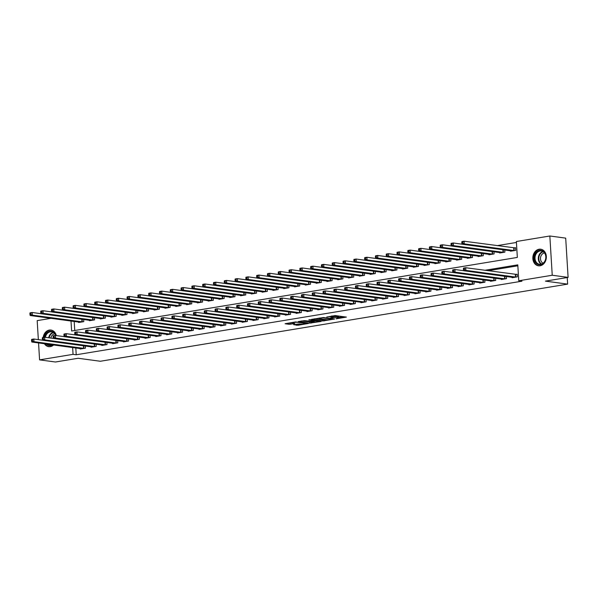 <?xml version="1.0" encoding="UTF-8"?>
<svg xmlns="http://www.w3.org/2000/svg" width="598" height="598" viewBox="0 0 598 598"><rect width="100%" height="100%" fill="white"/><g stroke="black" fill="none" stroke-linecap="round" stroke-linejoin="round"><path stroke-width="0.9" d="M336.143 318.839L346.406 317.089L335.194 315.572L326.755 317.045A3.371 0.478 176.5 0 1 331.464 316.865L332.398 316.992A3.371 0.478 176.5 0 1 333.049 317.232A3.371 0.478 176.5 0 1 331.673 317.71L330.35 318.054L332.548 317.822A3.371 0.478 176.5 0 1 337.25 317.643L338.184 317.77A3.371 0.478 176.5 0 1 338.842 318.016A3.371 0.478 176.5 0 1 337.466 318.487L336.143 318.839M43.161 337.474A8.372 6.72 97.7 0 1 49.32 330.081A8.372 6.72 97.7 0 1 50.95 330.051A8.372 6.72 97.7 0 1 56.317 335.575M53.626 344.971A8.372 6.72 97.7 0 1 50.329 346.623A8.372 6.72 97.7 0 1 48.707 346.653A8.372 6.72 97.7 0 1 44.409 343.73M539.09 249.231A8.372 6.72 97.7 0 1 540.712 249.209A8.372 6.72 97.7 0 1 546.34 257.402A8.372 6.72 97.7 0 1 540.099 265.781A8.372 6.72 97.7 0 1 538.469 265.804A8.372 6.72 97.7 0 1 532.84 257.611A8.372 6.72 97.7 0 1 539.09 249.231M293.588 324.677L297.983 325.267L308.411 323.466L295.532 321.933L285.096 323.735L289.096 324.325L294.851 323.563L293.192 323.084A2.818 0.404 176.5 0 1 292.646 322.883A2.818 0.404 176.5 0 1 294.575 322.382A2.818 0.404 176.5 0 1 297.729 322.337L305.107 323.331A2.818 0.404 176.5 0 1 305.653 323.533A2.818 0.404 176.5 0 1 303.732 324.034A2.818 0.404 176.5 0 1 300.57 324.079L293.588 324.677M71.013 321.021L71.625 331L517.337 257.432L516.366 241.517L549.839 235.993L565.701 238.131L568.1 277.382L545.428 281.127L567.637 284.125L100.329 361.259L78.121 358.262L55.442 362.007L39.58 359.869L38.549 342.938M568.1 277.382L552.238 275.244L518.765 280.768L517.793 264.854L484.791 270.303M75.811 347.969L76.223 354.771L521.942 281.195L518.765 280.768M76.223 354.771L73.053 354.337L39.58 359.869M322.875 320.969L334.581 319.04L323.369 317.531L311.461 319.384L322.875 320.969L322.815 319.908L325.91 319.586M321.171 321.44L309.697 323.144L298.282 321.56L304.464 320.648L310.482 321.208L313.748 320.588L308.807 319.87L309.996 319.676L321.156 321.186M517.853 265.796L487.961 270.73M512.097 277.27L512.127 277.726L517.315 276.867L517.15 274.22L515.745 274.452M506.379 276.493L506.513 278.653L501.333 279.505L501.303 279.049M495.585 278.279L495.72 280.432L490.532 281.292L490.51 280.836M484.791 280.058L484.918 282.219L479.738 283.071L479.708 282.615M473.99 281.845L474.124 283.998L468.937 284.857L468.914 284.394M463.196 283.624L463.323 285.784L458.143 286.636L458.113 286.18M452.394 285.41L452.529 287.563L447.341 288.423L447.319 287.959M441.601 287.19L441.728 289.342L436.547 290.202L436.518 289.746M430.799 288.976L430.934 291.129L425.754 291.981L425.724 291.525M420.005 290.755L420.132 292.908L414.952 293.768L414.922 293.312M409.204 292.534L409.338 294.694L404.158 295.547L404.128 295.091M398.41 294.321L398.545 296.473L393.357 297.333L393.327 296.87M387.609 296.1L387.743 298.26L382.563 299.112L382.533 298.656M376.815 297.886L376.949 300.039L371.762 300.899L371.739 300.435M366.021 299.665L366.148 301.826L360.968 302.678L360.938 302.222M355.219 301.452L355.354 303.605L350.166 304.457L350.144 304.001M344.426 303.231L344.553 305.384L339.372 306.243L339.343 305.787M333.624 305.01L333.759 307.17L328.571 308.022L328.549 307.566M322.83 306.796L322.957 308.949L317.777 309.809L317.747 309.353M312.029 308.575L312.163 310.736L306.983 311.588L306.953 311.132M301.235 310.362L301.362 312.515L296.182 313.374L296.152 312.911M290.434 312.141L290.568 314.301L285.388 315.153L285.358 314.698M279.64 313.928L279.774 316.08L274.587 316.933L274.557 316.477M268.838 315.707L268.973 317.859L263.793 318.719L263.763 318.263M258.044 317.486L258.179 319.646L252.991 320.498L252.969 320.042M247.251 319.272L247.378 321.425L242.197 322.285L242.168 321.829M236.449 321.051L236.584 323.212L231.396 324.064L231.374 323.608M225.655 322.838L225.782 324.991L220.602 325.85L220.572 325.387M214.854 324.617L214.988 326.777L209.801 327.629L209.778 327.173M204.06 326.403L204.187 328.556L199.007 329.408L198.977 328.952M193.259 328.182L193.393 330.335L188.213 331.195L188.183 330.739M182.465 329.961L182.592 332.122L177.412 332.974L177.382 332.518M171.663 331.748L171.798 333.901L166.618 334.76L166.588 334.304M160.869 333.527L161.004 335.687L155.816 336.539L155.786 336.083M150.068 335.314L150.203 337.466L145.022 338.326L144.993 337.863M139.274 337.093L139.409 339.253L134.221 340.105L134.199 339.649M128.48 338.879L128.607 341.032L123.427 341.892L123.397 341.428M117.679 340.658L117.813 342.818L112.626 343.671L112.603 343.215M106.885 342.445L107.012 344.598L101.832 345.45L101.802 344.994M96.084 344.224L96.218 346.377L91.031 347.236L91.008 346.78M85.29 346.003L85.417 348.163L80.237 349.015L80.207 348.559M516.425 242.459L497.05 245.658M74.189 321.447L74.743 330.492M510.475 250.749L510.505 251.205L515.693 250.353L515.528 247.699L514.123 247.931M504.757 249.979L504.891 252.132L499.711 252.991L499.681 252.528M493.963 251.758L494.098 253.918L488.91 254.77L488.887 254.314M483.169 253.545L483.296 255.697L478.116 256.549L478.086 256.094M472.368 255.324L472.502 257.476L467.315 258.336L467.292 257.88M461.574 257.103L461.701 259.263L456.521 260.115L456.491 259.659M450.772 258.889L450.907 261.042L445.719 261.902L445.697 261.446M439.979 260.668L440.106 262.828L434.925 263.681L434.895 263.225M429.177 262.455L429.312 264.608L424.132 265.467L424.102 265.004M418.383 264.234L418.51 266.394L413.33 267.246L413.3 266.79M407.582 266.02L407.716 268.173L402.536 269.025L402.506 268.569M396.788 267.799L396.923 269.952L391.735 270.812L391.705 270.356M385.987 269.578L386.121 271.739L380.941 272.591L380.911 272.135M375.193 271.365L375.327 273.518L370.14 274.377L370.117 273.921M364.399 273.144L364.526 275.304L359.346 276.156L359.316 275.7M353.597 274.931L353.732 277.083L348.544 277.943L348.522 277.479M342.804 276.71L342.931 278.87L337.75 279.722L337.721 279.266M332.002 278.496L332.137 280.649L326.949 281.501L326.927 281.045M321.208 280.275L321.335 282.428L316.155 283.288L316.125 282.832M310.407 282.062L310.541 284.214L305.361 285.067L305.331 284.611M299.613 283.841L299.74 285.994L294.56 286.853L294.53 286.397M288.812 285.62L288.946 287.78L283.766 288.632L283.736 288.176M278.018 287.406L278.152 289.559L272.965 290.419L272.935 289.955M267.216 289.185L267.351 291.346L262.171 292.198L262.141 291.742M256.422 290.972L256.557 293.125L251.369 293.984L251.347 293.521M245.629 292.751L245.756 294.911L240.575 295.763L240.546 295.307M234.827 294.537L234.962 296.69L229.774 297.542L229.752 297.086M224.033 296.316L224.16 298.469L218.98 299.329L218.95 298.873M213.232 298.096L213.366 300.256L208.179 301.108L208.156 300.652M202.438 299.882L202.565 302.035L197.385 302.894L197.355 302.439M191.637 301.661L191.771 303.821L186.591 304.674L186.561 304.218M180.843 303.448L180.97 305.6L175.79 306.46L175.76 305.997M170.041 305.227L170.176 307.387L164.996 308.239L164.966 307.783M159.247 307.013L159.382 309.166L154.194 310.018L154.164 309.562M148.446 308.792L148.581 310.945L143.4 311.805L143.371 311.349M137.652 310.571L137.787 312.732L132.599 313.584L132.577 313.128M126.858 312.358L126.985 314.511L121.805 315.37L121.775 314.914M116.057 314.137L116.191 316.297L111.004 317.149L110.981 316.693M105.263 315.923L105.39 318.076L100.21 318.936L100.18 318.472M94.462 317.702L94.596 319.863L89.408 320.715L89.386 320.259M83.668 319.489L83.795 321.642L78.615 322.494L78.585 322.038M567.637 284.125L567.233 277.524M549.839 235.993L552.238 275.244M38.347 339.634L37.181 320.618L51.062 318.323M72.635 347.535L73.053 354.337M338.842 318.016L338.774 316.955A3.371 0.478 176.5 0 0 338.124 316.708L338.184 317.77M333.011 316.686A3.371 0.478 176.5 0 1 337.19 316.581L338.124 316.708M333.049 317.232L332.981 316.17A3.371 0.478 176.5 0 0 332.331 315.931L332.398 316.992M338.804 317.456L343.461 316.693M314.548 318.794L322.815 319.908M332.548 319.302L322.868 317.815L320.61 318.054A3.371 0.478 176.5 0 0 319.235 318.532A3.371 0.478 176.5 0 0 319.885 318.771L326.613 319.683A3.371 0.478 176.5 0 0 331.322 319.504L332.548 319.302M312.724 321.761L311.102 322.03L311.162 323.092M301.37 320.969L311.102 322.03M313.726 321.896A2.818 0.404 176.5 0 0 316.88 321.851A2.818 0.404 176.5 0 0 318.809 321.35A2.818 0.404 176.5 0 0 318.263 321.148L315.662 320.797L311.349 321.32L313.726 321.896M288.184 323.152L292.646 322.853M296.249 324.236L299.538 323.937M461.791 242.145L461.858 243.199L462.717 243.057L462.658 242.003L461.791 242.145L461.918 241.562L464.078 241.211L464.242 243.857L462.082 244.216L511.91 250.973M515.543 247.968L464.078 241.211L462.658 242.003M514.287 250.584L464.242 243.857L462.717 243.057M462.082 244.216L461.858 243.199M463.413 268.659L463.48 269.72L464.34 269.578L464.28 268.517L463.413 268.659L463.54 268.083L465.7 267.725L465.864 270.378L515.91 277.098M464.34 269.578L465.864 270.378L463.704 270.737L513.533 277.494M464.28 268.517L465.7 267.725L517.165 274.489M463.48 269.72L463.704 270.737M450.997 243.924L451.056 244.986L451.924 244.844L451.856 243.782L450.997 243.924L451.124 243.349L453.284 242.99L453.441 245.643L451.288 246.002L501.117 252.76M462.075 244.178L453.284 242.99L451.856 243.782M503.486 252.363L453.441 245.643L451.924 244.844M451.288 246.002L451.056 244.986M440.195 245.703L440.263 246.765L441.122 246.623L441.062 245.561L440.195 245.703L440.322 245.128L442.483 244.776L442.647 247.423L440.487 247.781L490.315 254.539M451.273 245.957L442.483 244.776L441.062 245.561M492.692 254.15L442.647 247.423L441.122 246.623M440.487 247.781L440.263 246.765M429.401 247.49L429.461 248.551L430.328 248.409L430.261 247.348L429.401 247.49L429.528 246.914L431.689 246.555L431.853 249.209L429.693 249.56L479.521 256.318M440.479 247.744L431.689 246.555L430.261 247.348M481.891 255.929L431.853 249.209L430.328 248.409M429.693 249.56L429.461 248.551M452.619 270.446L452.679 271.507L453.546 271.365L453.478 270.303L452.619 270.446L452.746 269.87L454.906 269.511L455.063 272.165L505.108 278.885M453.546 271.365L455.063 272.165L452.91 272.516L502.739 279.273M453.478 270.303L454.906 269.511L463.697 270.7M452.679 271.507L452.91 272.516M441.817 272.225L441.885 273.286L442.744 273.144L442.684 272.083L441.817 272.225L441.944 271.649L444.105 271.29L444.269 273.944L494.314 280.664M442.744 273.144L444.269 273.944L442.109 274.303L491.937 281.06M442.684 272.083L444.105 271.29L452.895 272.479M441.885 273.286L442.109 274.303M431.023 274.011L431.083 275.073L431.95 274.931L431.883 273.869L431.023 274.011L431.151 273.428L433.311 273.077L433.475 275.73L483.513 282.45M431.95 274.931L433.475 275.73L431.315 276.082L481.143 282.839M431.883 273.869L433.311 273.077L442.101 274.258M431.083 275.073L431.315 276.082M418.6 249.269L418.667 250.33L419.534 250.188L419.467 249.127L418.6 249.269L418.735 248.693L420.887 248.334L421.052 250.988L418.892 251.347L468.72 258.104M429.678 249.523L420.887 248.334L419.467 249.127M471.097 257.708L421.052 250.988L419.534 250.188M418.892 251.347L418.667 250.33M420.222 275.79L420.289 276.852L421.156 276.71L421.089 275.648L420.222 275.79L420.357 275.215L422.509 274.856L422.674 277.509L472.719 284.229M421.156 276.71L422.674 277.509L420.514 277.868L470.342 284.626M421.089 275.648L422.509 274.856L431.3 276.044M420.289 276.852L420.514 277.868M534.829 254.83A7.251 5.816 97.7 0 1 542.633 250.891A7.251 5.816 97.7 0 1 545.369 260.324A7.251 5.816 97.7 0 1 537.565 264.256A7.251 5.816 97.7 0 1 534.829 254.83M545.294 260.16A6.713 5.389 -82.3 0 0 541.317 250.966A6.713 5.389 -82.3 0 0 535.539 255.077A6.713 5.389 -82.3 0 0 539.516 264.271A6.713 5.389 -82.3 0 0 545.294 260.16M543.141 263.187A5.285 4.238 97.7 0 1 540.906 256.198A5.285 4.238 97.7 0 1 544.524 252.969M541.519 249.381A8.32 6.683 -82.3 0 0 541.212 249.329A8.32 6.683 -82.3 0 0 534.051 254.419A8.32 6.683 -82.3 0 0 538.985 265.826A8.32 6.683 -82.3 0 0 539.291 265.856M52.699 344.844A7.251 5.816 97.7 0 1 50.77 345.584A7.251 5.816 97.7 0 1 46.352 343.992M42.316 338.169L42.383 339.23L43.25 339.088L43.183 338.027L42.316 338.169L42.451 337.593L44.611 337.235A7.251 5.816 97.7 0 1 49.896 331.262A7.251 5.816 97.7 0 1 55.816 335.508M55.629 335.485A6.713 5.389 -82.3 0 0 51.548 331.815A6.713 5.389 -82.3 0 0 50.247 331.83A6.713 5.389 -82.3 0 0 45.373 337.339M47.534 344.149A6.713 5.389 -82.3 0 0 49.754 345.113A6.713 5.389 -82.3 0 0 51.054 345.091A6.713 5.389 -82.3 0 0 52.146 344.769M50.845 338.079A5.285 4.238 97.7 0 1 54.665 333.826A5.285 4.238 97.7 0 1 54.754 333.811M51.749 330.223A8.32 6.683 -82.3 0 0 51.45 330.171A8.32 6.683 -82.3 0 0 49.828 330.201A8.32 6.683 -82.3 0 0 43.736 337.384M44.985 343.805A8.32 6.683 -82.3 0 0 49.223 346.668A8.32 6.683 -82.3 0 0 49.529 346.698M407.806 251.055L407.873 252.117L408.733 251.975L408.666 250.913L407.806 251.055L407.933 250.48L410.093 250.121L410.258 252.775L408.098 253.126L457.926 259.883M418.884 251.31L410.093 250.121L408.666 250.913M460.296 259.495L410.258 252.775L408.733 251.975M408.098 253.126L407.873 252.117M397.005 252.834L397.072 253.896L397.939 253.754L397.872 252.692L397.005 252.834L397.139 252.259L399.292 251.9L399.457 254.554L397.296 254.912L447.125 261.67M408.09 253.089L399.292 251.9L397.872 252.692M449.502 261.274L399.457 254.554L397.939 253.754M397.296 254.912L397.072 253.896M386.211 254.621L386.278 255.682L387.138 255.533L387.078 254.479L386.211 254.621L386.338 254.038L388.498 253.687L388.663 256.333L386.502 256.692L436.331 263.449M397.289 254.868L388.498 253.687L387.078 254.479M438.7 263.06L388.663 256.333L387.138 255.533M386.502 256.692L386.278 255.682M375.417 256.4L375.477 257.461L376.344 257.319L376.277 256.258L375.417 256.4L375.544 255.824L377.704 255.466L377.861 258.119L375.701 258.478L425.537 265.235M386.495 256.654L377.704 255.466L376.277 256.258M427.906 264.839L377.861 258.119L376.344 257.319M375.701 258.478L375.477 257.461M364.616 258.179L364.683 259.24L365.542 259.098L365.483 258.037L364.616 258.179L364.743 257.603L366.903 257.252L367.067 259.898L364.907 260.257L414.735 267.014M375.694 258.433L366.903 257.252L365.483 258.037M417.105 266.626L367.067 259.898L365.542 259.098M364.907 260.257L364.683 259.24M409.428 277.577L409.495 278.631L410.355 278.489L410.288 277.427L409.428 277.577L409.555 276.994L411.716 276.642L411.88 279.288L461.918 286.016M410.355 278.489L411.88 279.288L409.72 279.647L459.548 286.405M410.288 277.427L411.716 276.642L420.506 277.823M409.495 278.631L409.72 279.647M398.627 279.356L398.694 280.417L399.561 280.275L399.494 279.214L398.627 279.356L398.761 278.78L400.914 278.421L401.079 281.075L451.124 287.795M399.561 280.275L401.079 281.075L398.918 281.434L448.747 288.184M399.494 279.214L400.914 278.421L409.712 279.61M398.694 280.417L398.918 281.434M387.833 281.135L387.9 282.196L388.76 282.054L388.7 280.993L387.833 281.135L387.96 280.559L390.12 280.2L390.285 282.854L440.322 289.582M388.76 282.054L390.285 282.854L388.124 283.213L437.953 289.97M388.7 280.993L390.12 280.2L398.911 281.389M387.9 282.196L388.124 283.213M377.039 282.921L377.099 283.983L377.966 283.841L377.899 282.779L377.039 282.921L377.166 282.346L379.326 281.987L379.483 284.641L429.528 291.361M377.966 283.841L379.483 284.641L377.323 284.992L427.159 291.749M377.899 282.779L379.326 281.987L388.117 283.175M377.099 283.983L377.323 284.992M366.238 284.7L366.305 285.762L367.165 285.62L367.105 284.558L366.238 284.7L366.365 284.125L368.525 283.766L368.689 286.42L418.727 293.14M367.165 285.62L368.689 286.42L366.529 286.778L416.358 293.536M367.105 284.558L368.525 283.766L377.316 284.954M366.305 285.762L366.529 286.778M353.822 259.966L353.881 261.027L354.749 260.885L354.681 259.824L353.822 259.966L353.949 259.39L356.109 259.031L356.266 261.685L354.106 262.036L403.942 268.794M364.9 260.22L356.109 259.031L354.681 259.824M406.311 268.405L356.266 261.685L354.749 260.885M354.106 262.036L353.881 261.027M355.444 286.487L355.504 287.548L356.371 287.406L356.303 286.345L355.444 286.487L355.571 285.904L357.731 285.552L357.888 288.206L407.933 294.926M356.371 287.406L357.888 288.206L355.728 288.557L405.564 295.315M356.303 286.345L357.731 285.552L366.522 286.741M355.504 287.548L355.728 288.557M343.02 261.745L343.088 262.806L343.947 262.664L343.887 261.603L343.02 261.745L343.147 261.169L345.308 260.81L345.472 263.464L343.312 263.823L393.14 270.58M354.098 261.999L345.308 260.81L343.887 261.603M395.517 270.184L345.472 263.464L343.947 262.664M343.312 263.823L343.088 262.806M344.642 288.266L344.71 289.327L345.569 289.185L345.509 288.124L344.642 288.266L344.769 287.69L346.93 287.332L347.094 289.985L397.139 296.705M345.569 289.185L347.094 289.985L344.934 290.344L394.762 297.101M345.509 288.124L346.93 287.332L355.72 288.52M344.71 289.327L344.934 290.344M332.226 263.531L332.286 264.593L333.153 264.451L333.086 263.389L332.226 263.531L332.353 262.956L334.514 262.597L334.671 265.25L332.518 265.602L382.346 272.359M343.304 263.785L334.514 262.597L333.086 263.389M384.716 271.97L334.671 265.25L333.153 264.451M332.518 265.602L332.286 264.593M333.848 290.052L333.908 291.106L334.775 290.964L334.708 289.903L333.848 290.052L333.976 289.469L336.136 289.118L336.293 291.764L386.338 298.492M334.775 290.964L336.293 291.764L334.14 292.123L383.968 298.88M334.708 289.903L336.136 289.118L344.926 290.299M333.908 291.106L334.14 292.123M321.425 265.31L321.492 266.372L322.352 266.23L322.292 265.168L321.425 265.31L321.552 264.735L323.712 264.376L323.877 267.029L321.717 267.388L371.545 274.146M332.503 265.564L323.712 264.376L322.292 265.168M373.922 273.749L323.877 267.029L322.352 266.23M321.717 267.388L321.492 266.372M323.047 291.831L323.114 292.893L323.974 292.751L323.914 291.689L323.047 291.831L323.174 291.256L325.334 290.897L325.499 293.551L375.544 300.271M323.974 292.751L325.499 293.551L323.339 293.91L373.167 300.667M323.914 291.689L325.334 290.897L334.125 292.086M323.114 292.893L323.339 293.91M310.631 267.097L310.691 268.158L311.558 268.009L311.491 266.955L310.631 267.097L310.758 266.514L312.918 266.162L313.083 268.816L310.923 269.167L360.751 275.925M321.709 267.343L312.918 266.162L311.491 266.955M363.121 275.536L313.083 268.816L311.558 268.009M310.923 269.167L310.691 268.158M312.253 293.611L312.313 294.672L313.18 294.53L313.113 293.469L312.253 293.611L312.38 293.035L314.541 292.684L314.705 295.33L364.743 302.057M313.18 294.53L314.705 295.33L312.545 295.689L362.373 302.446M313.113 293.469L314.541 292.684L323.331 293.865M312.313 294.672L312.545 295.689M299.83 268.876L299.897 269.937L300.764 269.795L300.697 268.734L299.83 268.876L299.964 268.3L302.117 267.941L302.282 270.595L300.121 270.954L349.95 277.711M310.908 269.13L302.117 267.941L300.697 268.734M352.327 277.315L302.282 270.595L300.764 269.795M300.121 270.954L299.897 269.937M301.452 295.397L301.519 296.459L302.386 296.316L302.319 295.255L301.452 295.397L301.586 294.821L303.739 294.463L303.904 297.116L353.949 303.836M302.386 296.316L303.904 297.116L301.743 297.468L351.572 304.225M302.319 295.255L303.739 294.463L312.53 295.651M301.519 296.459L301.743 297.468M289.036 270.662L289.103 271.716L289.963 271.574L289.895 270.513L289.036 270.662L289.163 270.079L291.323 269.728L291.488 272.374L289.327 272.733L339.156 279.49M300.114 270.909L291.323 269.728L289.895 270.513M341.525 279.102L291.488 272.374L289.963 271.574M289.327 272.733L289.103 271.716M278.234 272.441L278.302 273.503L279.169 273.361L279.102 272.299L278.234 272.441L278.369 271.866L280.529 271.507L280.686 274.161L278.526 274.519L328.354 281.269M289.32 272.695L280.529 271.507L279.102 272.299M330.731 280.881L280.686 274.161L279.169 273.361M278.526 274.519L278.302 273.503M267.441 274.22L267.508 275.282L268.367 275.14L268.308 274.078L267.441 274.22L267.568 273.645L269.728 273.286L269.892 275.94L267.732 276.298L317.56 283.056M278.519 274.475L269.728 273.286L268.308 274.078M319.93 282.667L269.892 275.94L268.367 275.14M267.732 276.298L267.508 275.282M256.647 276.007L256.706 277.068L257.574 276.926L257.506 275.865L256.647 276.007L256.774 275.431L258.934 275.073L259.091 277.726L256.931 278.077L306.767 284.835M267.725 276.261L258.934 275.073L257.506 275.865M309.136 284.446L259.091 277.726L257.574 276.926M256.931 278.077L256.706 277.068M245.845 277.786L245.913 278.847L246.772 278.705L246.712 277.644L245.845 277.786L245.972 277.21L248.133 276.852L248.297 279.505L246.137 279.864L295.965 286.621M256.923 278.04L248.133 276.852L246.712 277.644M298.335 286.225L248.297 279.505L246.772 278.705M246.137 279.864L245.913 278.847M235.051 279.572L235.111 280.634L235.978 280.492L235.911 279.43L235.051 279.572L235.178 278.989L237.339 278.638L237.496 281.292L235.335 281.643L285.171 288.4M246.129 279.827L237.339 278.638L235.911 279.43M287.541 288.012L237.496 281.292L235.978 280.492M235.335 281.643L235.111 280.634M224.25 281.352L224.317 282.413L225.177 282.271L225.117 281.209L224.25 281.352L224.377 280.776L226.537 280.417L226.702 283.071L224.542 283.43L274.37 290.187M235.328 281.606L226.537 280.417L225.117 281.209M276.747 289.791L226.702 283.071L225.177 282.271M224.542 283.43L224.317 282.413M213.456 283.138L213.516 284.192L214.383 284.05L214.316 282.989L213.456 283.138L213.583 282.555L215.743 282.204L215.9 284.85L213.748 285.209L263.576 291.966M224.534 283.385L215.743 282.204L214.316 282.989M265.946 291.577L215.9 284.85L214.383 284.05M213.748 285.209L213.516 284.192M202.655 284.917L202.722 285.979L203.582 285.837L203.522 284.775L202.655 284.917L202.782 284.342L204.942 283.983L205.107 286.636L202.946 286.995L252.775 293.753M213.733 285.171L204.942 283.983L203.522 284.775M255.152 293.356L205.107 286.636L203.582 285.837M202.946 286.995L202.722 285.979M191.861 286.696L191.921 287.758L192.788 287.616L192.72 286.554L191.861 286.696L191.988 286.121L194.148 285.769L194.313 288.415L192.152 288.774L241.981 295.532M202.939 286.95L194.148 285.769L192.72 286.554M244.35 295.143L194.313 288.415L192.788 287.616M192.152 288.774L191.921 287.758M181.059 288.483L181.127 289.544L181.994 289.402L181.927 288.341L181.059 288.483L181.194 287.907L183.347 287.548L183.511 290.202L181.351 290.553L231.179 297.311M192.145 288.737L183.347 287.548L181.927 288.341M233.556 296.922L183.511 290.202L181.994 289.402M181.351 290.553L181.127 289.544M170.266 290.262L170.333 291.323L171.192 291.181L171.125 290.12L170.266 290.262L170.393 289.686L172.553 289.327L172.717 291.981L170.557 292.34L220.385 299.097M181.344 290.516L172.553 289.327L171.125 290.12M222.755 298.701L172.717 291.981L171.192 291.181M170.557 292.34L170.333 291.323M159.464 292.048L159.531 293.11L160.399 292.968L160.331 291.906L159.464 292.048L159.599 291.465L161.759 291.114L161.916 293.768L159.756 294.119L209.584 300.876M170.55 292.302L161.759 291.114L160.331 291.906M211.961 300.488L161.916 293.768L160.399 292.968M159.756 294.119L159.531 293.11M148.67 293.827L148.738 294.889L149.597 294.747L149.537 293.685L148.67 293.827L148.797 293.252L150.958 292.893L151.122 295.547L148.962 295.905L198.79 302.663M159.748 294.081L150.958 292.893L149.537 293.685M201.16 302.267L151.122 295.547L149.597 294.747M148.962 295.905L148.738 294.889M137.876 295.614L137.936 296.675L138.803 296.526L138.736 295.472L137.876 295.614L138.003 295.031L140.164 294.679L140.321 297.326L138.16 297.684L187.996 304.442M148.954 295.861L140.164 294.679L138.736 295.472M190.366 304.053L140.321 297.326L138.803 296.526M138.16 297.684L137.936 296.675M127.075 297.393L127.142 298.454L128.002 298.312L127.942 297.251L127.075 297.393L127.202 296.817L129.362 296.459L129.527 299.112L127.367 299.471L177.195 306.228M138.153 297.647L129.362 296.459L127.942 297.251M179.564 305.832L129.527 299.112L128.002 298.312M127.367 299.471L127.142 298.454M116.281 299.172L116.341 300.233L117.208 300.091L117.141 299.03L116.281 299.172L116.408 298.596L118.568 298.245L118.725 300.891L116.573 301.25L166.401 308.007M127.359 299.426L118.568 298.245L117.141 299.03M168.771 307.619L118.725 300.891L117.208 300.091M116.573 301.25L116.341 300.233M105.48 300.958L105.547 302.02L106.407 301.878L106.347 300.816L105.48 300.958L105.607 300.383L107.767 300.024L107.932 302.678L105.771 303.029L155.6 309.786M116.558 301.213L107.767 300.024L106.347 300.816M157.977 309.398L107.932 302.678L106.407 301.878M105.771 303.029L105.547 302.02M290.658 297.176L290.725 298.238L291.585 298.096L291.518 297.034L290.658 297.176L290.785 296.601L292.945 296.242L293.11 298.895L343.147 305.615M291.585 298.096L293.11 298.895L290.949 299.254L340.778 306.012M291.518 297.034L292.945 296.242L301.736 297.43M290.725 298.238L290.949 299.254M279.857 298.963L279.924 300.024L280.791 299.882L280.724 298.821L279.857 298.963L279.991 298.387L282.144 298.028L282.308 300.682L332.353 307.402M280.791 299.882L282.308 300.682L280.148 301.033L329.976 307.791M280.724 298.821L282.144 298.028L290.942 299.217M279.924 300.024L280.148 301.033M269.063 300.742L269.13 301.803L269.99 301.661L269.93 300.6L269.063 300.742L269.19 300.166L271.35 299.807L271.514 302.461L321.552 309.181M269.99 301.661L271.514 302.461L269.354 302.82L319.183 309.577M269.93 300.6L271.35 299.807L280.141 300.996M269.13 301.803L269.354 302.82M258.269 302.528L258.329 303.59L259.196 303.44L259.128 302.386L258.269 302.528L258.396 301.945L260.556 301.594L260.713 304.24L310.758 310.967M259.196 303.44L260.713 304.24L258.553 304.599L308.389 311.356M259.128 302.386L260.556 301.594L269.347 302.775M258.329 303.59L258.553 304.599M247.467 304.307L247.535 305.369L248.394 305.227L248.334 304.165L247.467 304.307L247.594 303.732L249.755 303.373L249.919 306.026L299.957 312.747M248.394 305.227L249.919 306.026L247.759 306.385L297.587 313.143M248.334 304.165L249.755 303.373L258.545 304.561M247.535 305.369L247.759 306.385M236.673 306.086L236.733 307.148L237.6 307.006L237.533 305.944L236.673 306.086L236.801 305.511L238.961 305.159L239.118 307.806L289.163 314.533M237.6 307.006L239.118 307.806L236.958 308.164L286.793 314.922M237.533 305.944L238.961 305.159L247.751 306.34M236.733 307.148L236.958 308.164M225.872 307.873L225.939 308.934L226.799 308.792L226.739 307.731L225.872 307.873L225.999 307.297L228.159 306.938L228.324 309.592L278.369 316.312M226.799 308.792L228.324 309.592L226.164 309.943L275.992 316.701M226.739 307.731L228.159 306.938L236.95 308.127M225.939 308.934L226.164 309.943M215.078 309.652L215.138 310.713L216.005 310.571L215.938 309.51L215.078 309.652L215.205 309.076L217.366 308.718L217.523 311.371L267.568 318.091M216.005 310.571L217.523 311.371L215.37 311.73L265.198 318.487M215.938 309.51L217.366 308.718L226.156 309.906M215.138 310.713L215.37 311.73M204.277 311.438L204.344 312.5L205.204 312.358L205.144 311.296L204.277 311.438L204.404 310.863L206.564 310.504L206.729 313.158L256.774 319.878M205.204 312.358L206.729 313.158L204.568 313.509L254.397 320.266M205.144 311.296L206.564 310.504L215.355 311.693M204.344 312.5L204.568 313.509M193.483 313.217L193.543 314.279L194.41 314.137L194.343 313.075L193.483 313.217L193.61 312.642L195.77 312.283L195.935 314.937L245.972 321.657M194.41 314.137L195.935 314.937L193.774 315.296L243.603 322.053M194.343 313.075L195.77 312.283L204.561 313.472M193.543 314.279L193.774 315.296M182.682 315.004L182.749 316.065L183.616 315.916L183.549 314.862L182.682 315.004L182.816 314.421L184.969 314.07L185.133 316.723L235.178 323.443M183.616 315.916L185.133 316.723L182.973 317.075L232.801 323.832M183.549 314.862L184.969 314.07L193.759 315.251M182.749 316.065L182.973 317.075M171.888 316.783L171.955 317.844L172.815 317.702L172.747 316.641L171.888 316.783L172.015 316.207L174.175 315.849L174.339 318.502L224.377 325.222M172.815 317.702L174.339 318.502L172.179 318.861L222.008 325.618M172.747 316.641L174.175 315.849L182.966 317.037M171.955 317.844L172.179 318.861M161.086 318.57L161.154 319.624L162.021 319.481L161.953 318.42L161.086 318.57L161.221 317.986L163.381 317.635L163.538 320.281L213.583 327.009M162.021 319.481L163.538 320.281L161.378 320.64L211.206 327.398M161.953 318.42L163.381 317.635L172.172 318.816M161.154 319.624L161.378 320.64M150.292 320.349L150.36 321.41L151.219 321.268L151.159 320.207L150.292 320.349L150.419 319.773L152.58 319.414L152.744 322.068L202.782 328.788M151.219 321.268L152.744 322.068L150.584 322.419L200.412 329.177M151.159 320.207L152.58 319.414L161.37 320.603M150.36 321.41L150.584 322.419M139.498 322.128L139.558 323.189L140.425 323.047L140.358 321.986L139.498 322.128L139.626 321.552L141.786 321.193L141.943 323.847L191.988 330.567M140.425 323.047L141.943 323.847L139.782 324.206L189.618 330.963M140.358 321.986L141.786 321.193L150.576 322.382M139.558 323.189L139.782 324.206M128.697 323.914L128.764 324.976L129.624 324.834L129.564 323.772L128.697 323.914L128.824 323.339L130.984 322.98L131.149 325.633L181.187 332.353M129.624 324.834L131.149 325.633L128.989 325.985L178.817 332.742M129.564 323.772L130.984 322.98L139.775 324.168M128.764 324.976L128.989 325.985M117.903 325.693L117.963 326.755L118.83 326.613L118.763 325.551L117.903 325.693L118.03 325.118L120.191 324.759L120.348 327.412L170.393 334.133M118.83 326.613L120.348 327.412L118.187 327.771L168.023 334.529M118.763 325.551L120.191 324.759L128.981 325.947M117.963 326.755L118.187 327.771M107.102 327.48L107.169 328.541L108.029 328.399L107.969 327.338L107.102 327.48L107.229 326.897L109.389 326.545L109.554 329.199L159.599 335.919M108.029 328.399L109.554 329.199L107.393 329.55L157.222 336.308M107.969 327.338L109.389 326.545L118.18 327.726M107.169 328.541L107.393 329.55M94.686 302.738L94.746 303.799L95.613 303.657L95.545 302.595L94.686 302.738L94.813 302.162L96.973 301.803L97.13 304.457L94.977 304.816L144.806 311.573M105.764 302.992L96.973 301.803L95.545 302.595M147.175 311.177L97.13 304.457L95.613 303.657M94.977 304.816L94.746 303.799M96.308 329.259L96.368 330.32L97.235 330.178L97.168 329.117L96.308 329.259L96.435 328.683L98.595 328.324L98.752 330.978L148.797 337.698M97.235 330.178L98.752 330.978L96.599 331.337L146.428 338.094M97.168 329.117L98.595 328.324L107.386 329.513M96.368 330.32L96.599 331.337M83.884 304.524L83.952 305.585L84.819 305.443L84.752 304.382L83.884 304.524L84.012 303.948L86.172 303.59L86.336 306.243L84.176 306.595L134.004 313.352M94.962 304.778L86.172 303.59L84.752 304.382M136.381 312.963L86.336 306.243L84.819 305.443M84.176 306.595L83.952 305.585M85.507 331.045L85.574 332.099L86.433 331.957L86.374 330.896L85.507 331.045L85.634 330.462L87.794 330.111L87.958 332.757L138.003 339.485M86.433 331.957L87.958 332.757L85.798 333.116L135.626 339.873M86.374 330.896L87.794 330.111L96.584 331.292M85.574 332.099L85.798 333.116M73.091 306.303L73.15 307.365L74.017 307.223L73.95 306.161L73.091 306.303L73.218 305.728L75.378 305.369L75.542 308.022L73.382 308.381L123.21 315.139M84.169 306.557L75.378 305.369L73.95 306.161M125.58 314.742L75.542 308.022L74.017 307.223M73.382 308.381L73.15 307.365M74.713 332.824L74.772 333.886L75.64 333.744L75.572 332.682L74.713 332.824L74.84 332.249L77 331.89L77.164 334.544L127.202 341.264M75.64 333.744L77.164 334.544L75.004 334.902L124.833 341.652M75.572 332.682L77 331.89L85.791 333.079M74.772 333.886L75.004 334.902M62.289 308.09L62.356 309.151L63.224 309.002L63.156 307.948L62.289 308.09L62.424 307.507L64.577 307.155L64.741 309.801L62.581 310.16L112.409 316.918M73.375 308.336L64.577 307.155L63.156 307.948M114.786 316.529L64.741 309.801L63.224 309.002M62.581 310.16L62.356 309.151M63.911 334.603L63.979 335.665L64.846 335.523L64.778 334.461L63.911 334.603L64.046 334.028L66.199 333.669L66.363 336.323L116.408 343.05M64.846 335.523L66.363 336.323L64.203 336.681L114.031 343.439M64.778 334.461L66.199 333.669L74.989 334.858M63.979 335.665L64.203 336.681M51.495 309.869L51.563 310.93L52.422 310.788L52.355 309.727L51.495 309.869L51.622 309.293L53.783 308.934L53.947 311.588L51.787 311.947L101.615 318.704M62.573 310.123L53.783 308.934L52.355 309.727M103.985 318.308L53.947 311.588L52.422 310.788M51.787 311.947L51.563 310.93M53.117 336.39L53.185 337.451L54.044 337.309L53.977 336.248L53.117 336.39L53.244 335.814L55.405 335.456L55.569 338.109L105.607 344.829M54.044 337.309L55.569 338.109L53.409 338.461L103.237 345.218M53.977 336.248L55.405 335.456L64.195 336.644M53.185 337.451L53.409 338.461M40.694 311.655L40.761 312.709L41.628 312.567L41.561 311.506L40.694 311.655L40.828 311.072L42.989 310.721L43.146 313.367L40.985 313.726L90.814 320.483M51.779 311.902L42.989 310.721L41.561 311.506M93.191 320.094L43.146 313.367L41.628 312.567M40.985 313.726L40.761 312.709M53.401 338.423L44.611 337.235L44.768 339.888L94.813 346.608M43.25 339.088L44.768 339.888L42.608 340.247L92.436 347.004M44.611 337.235L43.183 338.027M42.383 339.23L42.608 340.247M29.9 313.434L29.967 314.496L30.827 314.354L30.767 313.292L29.9 313.434L30.027 312.859L32.187 312.5L32.352 315.153L30.192 315.505L80.02 322.262M40.978 313.688L32.187 312.5L30.767 313.292M82.389 321.874L32.352 315.153L30.827 314.354M30.192 315.505L29.967 314.496M31.522 339.956L31.589 341.017L32.449 340.875L32.389 339.814L31.522 339.956L31.649 339.372L33.809 339.021L33.974 341.675L84.012 348.395M32.449 340.875L33.974 341.675L31.814 342.026L81.642 348.784M32.389 339.814L33.809 339.021L42.6 340.21M31.589 341.017L31.814 342.026M337.19 316.581L337.25 317.643M331.412 316.013L331.464 316.865M324.28 319.855L324.348 320.917M309.629 322.09L309.697 323.144M314.152 320.236L314.189 320.857M290.501 323.204L290.568 324.266M289.036 323.264L289.096 324.325M297.916 324.206L297.983 325.267M296.444 324.266L296.511 325.327M513.996 247.923L514.16 250.577M513.697 247.908L513.861 250.555M515.483 277.076L515.319 274.422M515.782 277.098L515.618 274.445M503.202 249.77L503.359 252.363M502.903 249.725L503.06 252.341M492.408 251.549L492.565 254.143M492.109 251.511L492.266 254.12M481.607 253.328L481.771 255.929M481.308 253.29L481.465 255.907M504.682 278.862L504.525 276.246M504.981 278.877L504.824 276.283M493.888 280.641L493.731 278.025M494.187 280.664L494.03 278.07M483.087 282.42L482.93 279.812M483.393 282.443L483.229 279.849M470.813 255.114L470.97 257.708M470.514 255.069L470.671 257.686M472.293 284.207L472.136 281.591M472.592 284.229L472.435 281.636M541.212 264.166A6.713 5.389 97.7 0 1 538.843 255.518A6.713 5.389 97.7 0 1 542.924 251.519M543.305 251.765A6.488 5.21 -82.3 0 0 539.321 255.645A6.488 5.21 -82.3 0 0 541.653 264.032M51.45 345.009A6.713 5.389 97.7 0 1 50.845 344.598M48.685 337.788A6.713 5.389 97.7 0 1 53.155 332.361M53.543 332.608A6.488 5.21 -82.3 0 0 49.171 337.855M460.012 256.893L460.176 259.487M459.713 256.856L459.877 259.465M449.218 258.68L449.375 261.274M448.919 258.635L449.076 261.251M438.416 260.459L438.581 263.053M438.117 260.422L438.282 263.03M427.622 262.245L427.779 264.839M427.323 262.201L427.48 264.817M416.828 264.024L416.985 266.618M416.522 263.987L416.686 266.596M461.499 285.986L461.335 283.377M461.798 286.008L461.634 283.415M450.698 287.773L450.541 285.156M450.997 287.795L450.84 285.201M439.904 289.552L439.739 286.943M440.203 289.574L440.038 286.98M429.102 291.338L428.945 288.722M429.401 291.353L429.244 288.759M418.308 293.117L418.144 290.501M418.607 293.14L418.45 290.546M406.027 265.804L406.184 268.405M405.728 265.766L405.885 268.382M407.507 294.896L407.35 292.287M407.806 294.919L407.649 292.325M395.233 267.59L395.39 270.184M394.927 267.553L395.091 270.161M396.713 296.683L396.549 294.067M397.012 296.705L396.855 294.111M384.432 269.369L384.589 271.963M384.133 269.332L384.29 271.948M385.912 298.462L385.755 295.853M386.211 298.484L386.054 295.89M373.638 271.156L373.795 273.749M373.339 271.111L373.496 273.727M375.118 300.248L374.961 297.632M375.417 300.271L375.26 297.677M362.837 272.935L363.001 275.529M362.538 272.897L362.694 275.506M364.317 302.027L364.16 299.419M364.623 302.05L364.459 299.456M352.043 274.721L352.2 277.315M351.744 274.676L351.901 277.293M353.523 303.814L353.366 301.198M353.822 303.836L353.665 301.235M341.241 276.5L341.406 279.094M340.942 276.463L341.107 279.072M330.447 278.287L330.604 280.881M330.148 278.242L330.305 280.858M319.646 280.066L319.81 282.66M319.347 280.028L319.511 282.637M308.852 281.845L309.009 284.439M308.553 281.808L308.71 284.424M298.058 283.631L298.215 286.225M297.752 283.587L297.916 286.203M287.257 285.41L287.414 288.004M286.958 285.373L287.115 287.982M276.463 287.197L276.62 289.791M276.156 287.152L276.321 289.768M265.661 288.976L265.818 291.57M265.363 288.939L265.519 291.547M254.868 290.763L255.025 293.356M254.569 290.718L254.726 293.334M244.066 292.542L244.231 295.135M243.767 292.504L243.924 295.113M233.272 294.321L233.429 296.922M232.973 294.283L233.13 296.9M222.471 296.107L222.635 298.701M222.172 296.062L222.336 298.679M211.677 297.886L211.834 300.48M211.378 297.849L211.535 300.458M200.876 299.673L201.04 302.267M200.577 299.628L200.741 302.244M190.082 301.452L190.239 304.046M189.783 301.414L189.94 304.023M179.288 303.238L179.445 305.832M178.981 303.193L179.146 305.81M168.487 305.017L168.643 307.611M168.188 304.98L168.344 307.589M157.693 306.796L157.85 309.398M157.386 306.759L157.551 309.375M342.729 305.593L342.564 302.977M343.028 305.615L342.863 303.022M331.927 307.372L331.77 304.763M332.226 307.394L332.069 304.801M321.133 309.159L320.969 306.542M321.432 309.181L321.268 306.587M310.332 310.938L310.175 308.329M310.631 310.96L310.474 308.366M299.538 312.724L299.374 310.108M299.837 312.747L299.68 310.153M288.737 314.503L288.58 311.894M289.036 314.526L288.879 311.932M277.943 316.29L277.778 313.673M278.242 316.312L278.085 313.711M267.142 318.069L266.985 315.452M267.441 318.091L267.284 315.497M256.348 319.855L256.191 317.239M256.647 319.87L256.49 317.276M245.546 321.634L245.389 319.018M245.853 321.657L245.688 319.063M234.752 323.413L234.595 320.805M235.051 323.436L234.894 320.842M223.958 325.2L223.794 322.584M224.257 325.222L224.093 322.628M213.157 326.979L213 324.37M213.456 327.001L213.299 324.408M202.363 328.765L202.199 326.149M202.662 328.788L202.498 326.194M191.562 330.545L191.405 327.936M191.861 330.567L191.704 327.973M180.768 332.331L180.603 329.715M181.067 332.346L180.91 329.752M169.967 334.11L169.81 331.494M170.266 334.133L170.109 331.539M159.173 335.889L159.008 333.28M159.472 335.912L159.315 333.318M146.891 308.583L147.048 311.177M146.592 308.538L146.749 311.154M148.371 337.676L148.214 335.059M148.67 337.698L148.513 335.104M136.097 310.362L136.254 312.956M135.798 310.325L135.955 312.941M137.577 339.455L137.42 336.846M137.876 339.477L137.719 336.883M125.296 312.149L125.46 314.742M124.997 312.104L125.161 314.72M126.776 341.241L126.619 338.625M127.082 341.264L126.918 338.67M114.502 313.928L114.659 316.521M114.203 313.89L114.36 316.499M115.982 343.02L115.825 340.411M116.281 343.043L116.124 340.449M103.701 315.714L103.865 318.308M103.402 315.669L103.566 318.286M105.188 344.807L105.024 342.191M105.487 344.822L105.323 342.228M92.907 317.493L93.064 320.087M92.608 317.456L92.765 320.065M94.387 346.586L94.23 343.97M94.686 346.608L94.529 344.014M82.113 319.28L82.27 321.874M81.806 319.235L81.971 321.851M83.593 348.365L83.428 345.756M83.892 348.387L83.727 345.794M332.824 318.801L332.847 319.197M319.205 318.024L319.235 318.532M313.726 320.184L313.748 320.588M318.779 320.864L318.809 321.35M305.623 323.047L305.653 323.533M292.616 322.419L292.646 322.883"/></g></svg>
